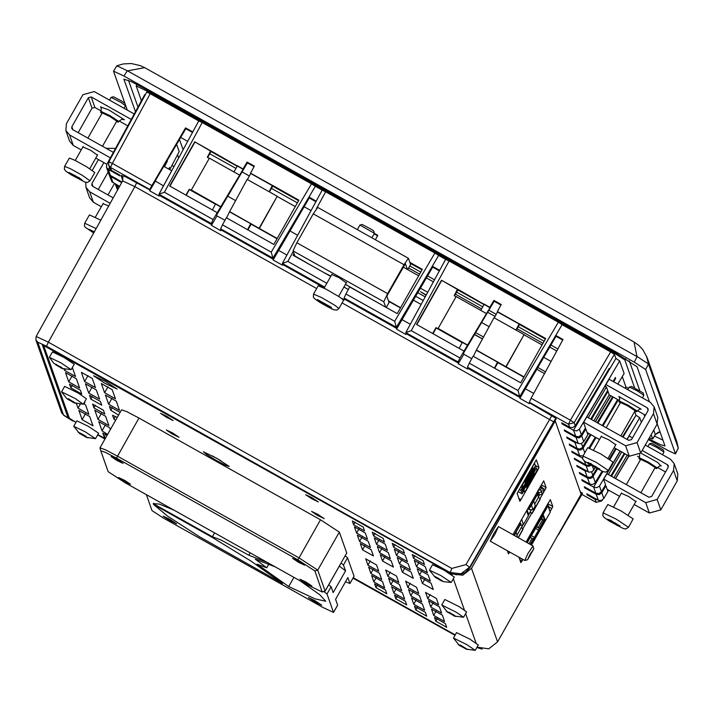 <?xml version="1.0" encoding="UTF-8"?>
<svg xmlns="http://www.w3.org/2000/svg" width="714" height="714" viewBox="0 0 714 714"><rect width="100%" height="100%" fill="white"/><g stroke="black" fill="none" stroke-linecap="round" stroke-linejoin="round"><path stroke-width="1.07" d="M211.621 224.642L211.237 223.527L158.972 194.226L159.356 195.333L211.621 224.642L211.398 225.374L220.849 230.676L221.063 229.926L273.328 259.236L272.935 258.129L220.671 228.819L221.063 229.926M324.665 287.126L282.369 263.421L282.762 264.528L324.281 287.804M396.734 328.422L396.341 327.315L344.077 298.015L344.469 299.121L396.734 328.422L396.502 329.163L405.954 334.464L406.168 333.715L458.433 363.024L458.049 361.909L405.784 332.608L406.168 333.715M520.14 397.618L519.747 396.511L467.483 367.201L467.875 368.308L520.14 397.618L519.908 398.35L529.36 403.651L529.574 402.91L555.787 418.181L469.767 567.005L460.958 573.788L449.927 572.449L46.472 346.236L37.762 342.193L63.492 414.941L72.935 421.073M582.535 458.138L572.146 452.31L571.762 451.221L579.625 455.63L577.501 449.615L569.629 445.206L569.245 444.117L577.117 448.535L574.993 442.519L567.121 438.101L566.737 437.022L578.233 443.465L576.109 437.45L564.604 431.006L564.221 429.917L575.725 436.361L573.601 430.346L562.096 423.902L561.713 422.813L569.585 427.231L568.505 424.178L529.333 402.214L529.574 402.91M316.641 288.581L134.821 186.64L48.365 342.229L451.819 568.442L465.992 564.551L469.955 567.541L556.081 419.002L555.787 418.181M559.16 533.483L582.446 493.552L580.25 491.669M601.661 500.452L601.804 500.889L596.172 502.397L581.928 494.4L596.154 502.379L595.083 499.327L587.211 494.918L586.828 493.829L598.323 500.282L596.199 494.266L584.704 487.814L584.32 486.734L595.815 493.178L593.691 487.162L582.187 480.718L581.803 479.629L589.675 484.038L587.551 478.023L579.679 473.614L579.295 472.525L587.167 476.943L585.034 470.928L577.162 466.51L576.778 465.421L589.077 472.204L592.388 471.606L595.128 467.679L593.611 470.258M588.282 471.874L586.149 465.858L574.654 459.405L574.27 458.326L585.766 464.769L584.445 461.039M590.746 419.064L607.703 390.478L606.481 387.024L588.327 417.708M593.869 420.814L609.238 394.833L608.016 391.37L591.46 419.466M617.806 384.114L624.116 373.484L619.663 360.909L579.393 429.239L576.778 430.863L573.601 430.346M579.393 429.239L581.374 434.844L585.444 427.989L583.508 422.518L609.345 378.839L609.577 379.491M613.058 381.446L615.379 377.536L615.673 378.375L613.665 381.785M610.72 395.672L595.351 421.653M588.452 433.318L587.756 434.505L585.819 429.034L581.758 435.924L583.695 441.627L581.16 443.787L578.233 443.465M634.612 387.693L624.804 359.954L612.317 351.85L147.727 91.365L136.213 85.93L141.417 100.719M649.365 437.834L652.721 439.003L651.204 434.603M644.751 416.369L644.037 414.352M617.824 384.114L624.09 373.529M628.552 388.434L625.937 386.863L625.134 388.22L625.937 386.863L622.296 376.573M623.063 437.182L635.978 415.271L634.648 411.514M622.438 436.834L635.978 415.271L639.753 417.726L626.99 439.387M641.377 422.313L639.753 417.726M144.737 94.632L106.716 164.568L144.737 94.605L145.317 94.757M146.763 92.097L150.243 93.739L112.375 163.417L108.894 161.775L108.626 165.157L110.5 167.388L111.58 170.432L110.063 168.977L108.626 165.157L108.894 161.766L146.754 92.097L108.912 161.766M198.778 120.952L150.243 93.739M198.787 120.934L202.267 122.576L164.407 192.253L158.963 194.226L198.787 120.934M269.151 191.709L272.418 185.328L298.916 200.179L273.846 244.447L226.302 217.788L222.482 224.812L271.24 252.149L311.518 183.828L202.267 122.576M311.518 183.828L315.293 186.283L272.935 258.129L271.24 252.149M282.414 263.35L322.184 190.147L315.293 186.283L308.939 197.055L316.213 201.134M322.192 190.12L325.673 191.771L316.427 208.783M409.925 262.422L422.322 269.374L397.252 313.633L349.708 286.974L345.888 293.998L394.646 321.345L434.924 253.015L325.673 191.771M434.924 253.015L438.699 255.469L396.341 327.324L394.646 321.345M445.598 259.316L449.079 260.958L411.219 330.636L405.784 332.581L445.59 259.334L438.699 255.469L432.345 266.251L439.619 270.329M515.963 330.091L519.23 323.71L545.719 338.561L520.658 382.829L473.114 356.17L469.294 363.194L518.052 390.531L558.33 322.21L449.079 260.958M558.33 322.21L562.105 324.665L519.747 396.511L518.052 390.531M610.649 351.886L562.105 324.665L555.751 335.437L563.034 339.525L531.145 398.207L570.379 420.207L610.649 351.886L614.433 354.331L574.154 422.661L570.379 420.207L568.505 424.178L574.154 422.661L575.234 425.714L572.717 427.615L569.585 427.231M573.538 430.31L615.887 358.464L614.433 354.331M575.234 425.714L609.238 368.397L609.533 369.236L615.887 358.464L619.663 360.909M612.603 396.725L597.207 422.688M590.291 434.344L582.213 447.749L579.795 449.017L577.117 448.535M577.501 449.615L580.179 450.097L582.597 448.829L591.014 434.746M597.895 423.072L613.219 397.073M617.655 399.554L602.25 425.517M595.333 437.173L588.943 447.946M596.85 468.616L591.924 476.479L589.844 477.425L587.167 476.943M587.551 478.023L590.228 478.505L592.308 477.55L597.6 469.018M615.522 448.49L609.238 459.075M602.036 471.222L594.771 483.262L592.352 484.529L589.675 484.038M621.751 451.98L608.417 474.524M610.836 475.881L624.197 453.354M613.96 477.63L627.294 455.095M624.848 453.72L611.55 476.274M593.691 487.162L596.868 487.671L599.483 486.047L601.465 491.66L605.534 484.797L603.607 479.326L620.27 451.15M629.668 436.308L629.436 435.647L627.169 439.485M628.775 455.925L615.441 478.46M608.542 490.125L607.846 491.321L605.909 485.841L601.848 492.731L603.776 498.461L601.259 500.594L598.323 500.282M544.505 373.618L536.705 369.245M421.09 304.423L413.299 300.05M486.243 313.419L456.175 296.569L438.128 328.431L467.608 345.041L489.974 307.689L457.522 289.116L457.817 289.938L484.003 304.619M506.003 366.487L524.049 334.625L493.981 317.766L476.461 350.003L506.137 366.862L524.049 334.625M239.431 175.037L209.363 158.187L191.316 190.049L220.796 206.658L243.162 169.307L210.71 150.734L211.005 151.555L237.191 166.237M259.191 228.105L277.237 196.243L247.169 179.384L229.649 211.621L259.325 228.48L277.237 196.243M524.022 376.885L506.137 366.862M497.658 361.802L497.935 362.587L523.88 377.135M497.622 361.864L494.427 368.121M494.713 368.281L497.935 362.587M524.147 334.893L542.104 344.96M459.218 348.378L462.413 342.131M438.128 328.431L436.227 327.994L462.44 342.693M436.084 327.583L432.72 333.527M433.005 333.679L436.227 327.994M457.62 289.554L441.52 280.218L457.487 289.179L454.166 295.658L456.076 296.729M277.335 196.511L295.293 206.578M212.406 209.996L215.601 203.749M191.316 190.049L189.424 189.612L215.628 204.311M189.272 189.201L185.917 195.145M186.193 195.297L189.424 189.612M210.808 151.172L194.708 141.845L210.675 150.797L207.355 157.276L209.273 158.347M277.211 238.512L259.325 228.48M250.846 223.42L251.123 224.205L277.068 238.753M250.81 223.482L247.615 229.738M247.901 229.899L251.123 224.205M411.219 330.636L459.977 357.973L464.038 351.083L416.494 324.424L441.52 280.218M471.731 358.696L463.805 354.251L463.466 353.296L494.195 301.254L493.901 300.424L489.84 307.315L483.985 304.03M493.901 300.424L501.183 304.512L497.363 311.536L519.194 323.772M164.407 192.253L213.165 219.591L217.226 212.701L169.682 186.042L194.708 141.845M224.928 220.314L216.994 215.869L216.654 214.914L247.383 162.872L247.089 162.042L243.028 168.932L237.173 165.648M247.089 162.042L254.371 166.13L250.552 173.154L272.382 185.39M247.383 162.872L254.095 166.639M207.667 157.446L211.005 151.555M269.455 191.879L272.703 186.149L298.63 200.688M494.195 301.254L500.907 305.021M516.267 330.261L519.515 324.531L545.442 339.07M454.47 295.828L457.817 289.938M562.748 340.06L556.063 336.312L519.908 398.35M315.918 201.669L309.251 197.93L273.096 259.967L282.548 265.269L282.762 264.528M192.807 131.947L185.533 127.868L149.681 189.353L110.5 167.388L112.375 163.417L151.618 185.417M400.616 307.698L388.487 300.897M388.63 301.308L400.474 307.948M403.267 267.116L418.699 275.774M330.778 276.372L293.088 255.228L294.007 253.604M374.386 233.416L377.777 235.317L375.385 239.726M374.1 233.924L377.501 235.825M410.211 263.252L422.036 269.874M439.324 270.865L432.657 267.116L396.502 329.163M178.643 158.008L177.5 154.768M165.586 163.22L163.899 166.424M164.497 166.728L167.379 161.185L167.156 160.543M169.334 169.37L169.602 167.451L168.763 169.048M176.653 144.38L179.178 151.547L169.753 169.611M75.97 422.367L67.919 417.351L42.26 344.755L450.115 572.967L451.819 568.442M469.955 567.541L465.564 572.262L461.146 574.306L456.3 574.797L450.115 572.967M122.844 180.455L121.041 175.358L125.361 176.715L149.922 190.04L149.681 189.353M109.474 167.549L108.403 169.521L119.836 175.939L119.452 174.85L111.58 170.432M108.403 169.521L110.277 175.394L108.751 173.672L106.493 167.362L108.341 169.486M121.996 182.043L110.465 175.501M108.814 173.805L110.661 176.483L121.657 182.65M108.965 174.359L111.964 181.793L119.613 186.327M115.275 183.891L119.247 186.988M235.629 200.616L227.721 196.18M297.684 235.227L289.893 230.863M482.441 338.998L474.524 334.563M646.518 356.081L648.535 364.033L645.626 369.522L634.3 362.168L637.111 356.598L127.351 70.784L116.846 65.786L113.526 71.177L127.27 110.045M127.253 70.74L123.968 76.041L634.3 362.168M123.968 76.041L113.535 71.105M676.854 441.77L678.3 448.213L675.31 453.872L668.375 450.748L648.366 439.583M675.408 453.818L678.3 448.187L676.622 441.082M645.626 369.522L675.408 453.747M649.481 401.866L637.102 366.853L611.818 350.431L147.227 89.946L131.028 81.458L123.924 79.129L135.446 111.705M648.785 438.851L660.289 444.554L665.02 445.982L657.273 423.902M163.497 185.881L155.17 180.937L185.845 128.734L185.533 127.868M286.903 255.068L278.701 250.471M348.325 289.509L343.925 287.037M410.309 324.254L402.107 319.658M533.724 393.459L525.513 388.853M648.535 364.033L678.3 448.213M144.71 67.678L127.44 70.838M637.013 356.545L634.077 342.051L144.71 67.669M648.526 364.006L637.2 356.652M192.512 132.483L185.845 128.734M171.726 170.735L163.747 166.344M166.924 160.936L167.379 161.185M169.325 167.968L169.896 168.29M117.507 190.12L115.249 183.873M575.038 458.754L574.654 459.405M589.987 464.698L587.881 465.305L585.766 464.769M586.149 465.858L588.657 466.358L590.996 465.314M582.57 480.058L582.187 480.718M629.623 426.053L629.034 425.714M580.063 472.963L579.679 473.614M577.555 465.858L577.162 466.51M585.034 470.928L587.497 471.436M562.48 423.25L562.096 423.902M609.533 369.236L608.944 368.906M564.997 430.346L564.604 431.006M581.374 434.844L578.858 436.754L575.725 436.361M615.673 378.375L615.084 378.045M576.109 437.45L579.241 437.834L581.758 435.924M585.819 429.034L585.078 428.614M607.382 391.013L608.016 391.37M567.505 437.45L567.121 438.101M574.993 442.519L577.456 443.028M570.013 444.554L569.629 445.206M572.53 451.65L572.146 452.31M582.999 455.951L579.625 455.63M585.087 487.162L584.704 487.814M601.465 491.66L598.948 493.57L595.815 493.178M596.199 494.266L599.332 494.65L601.848 492.731M605.909 485.841L605.169 485.431M587.595 494.266L587.211 494.918M595.083 499.327L597.547 499.845M341.881 298.532L344.255 299.871L344.469 299.121M344.077 298.015L345.888 293.998M309.251 197.93L308.939 197.055M273.328 259.236L273.096 259.967M529.333 402.214L531.145 398.207M556.063 336.312L555.751 335.437M463.805 354.251L458.201 363.756L467.661 369.058L467.875 368.308M467.483 367.201L469.294 363.194M476.461 350.003L473.373 356.313M519.328 324.147L497.497 311.911L494.24 317.909M459.977 357.973L458.049 361.909M458.433 363.024L458.201 363.756M464.038 351.083L467.608 345.041M432.657 267.116L432.345 266.251M216.994 215.869L211.398 225.374M220.671 228.819L222.482 224.812M229.649 211.621L226.561 217.931M272.516 185.765L250.685 173.529L247.428 179.526M213.165 219.591L211.237 223.527M217.226 212.701L220.796 206.658M155.295 181.276L149.69 190.781L159.151 196.082L159.356 195.333M149.922 190.04L149.69 190.781M455.193 634.987L353.198 577.804M105.172 438.735L97.818 434.621M477.059 647.214L477.621 647.464M582.151 492.74L580.884 494.936M482.146 649.106L476.872 647.544L481.923 649.062M171.913 165.47L173.957 166.621M294.141 253.979L293.347 255.38M519.23 323.71L519.515 324.531M480.754 310.349L484.119 304.405M272.418 185.328L272.703 186.149M233.942 171.967L237.307 166.023M229.783 211.996L250.944 223.866M194.842 142.22L169.941 186.184M215.735 204.124L220.929 207.033M441.654 280.602L416.753 324.567M462.547 342.506L467.732 345.415M476.595 350.378L497.756 362.248M604.99 386.185L606.481 387.024M136.713 182.632L134.821 186.64L122.638 180.883L36.173 336.49L48.365 342.229L46.472 346.236M465.992 564.551L551.94 415.441M282.369 263.421L287.813 261.44L326.833 283.315M106.716 164.568L106.493 167.362M545.496 371.789L537.758 367.451M483.512 337.035L475.667 332.635M482.512 338.864L474.605 334.429M415.557 296.212L423.215 300.505M417.663 292.624L425.205 296.846M408.685 267.991L419.627 274.131M426.329 277.889L433.362 281.834M455.407 294.186L481.593 308.867M487.68 312.286L495.052 316.418M517.106 328.788L543.033 343.318M549.735 347.075L556.786 351.029M420.314 288.117L427.695 292.258M481.647 322.505L489.126 326.7M543.72 357.312L551.119 361.454M426.231 294.953L420.591 291.785L426.062 295.275M180.704 137.49L187.666 141.399M209.746 153.778L235.932 168.45M242.064 171.895L249.356 175.983M271.454 188.371L297.372 202.901M304.11 206.676L311.072 210.585M409.845 265.965L420.778 272.096M427.507 275.872L434.478 279.781M456.558 292.151L482.744 306.833M488.876 310.269L496.168 314.365M518.257 326.753L544.184 341.283M550.913 345.058L557.902 348.976M183.096 149.806L179.473 139.569M146.379 494.65L152.028 510.626L163.363 517.989L323.058 607.525L333.509 612.46L327.003 593.994L323.808 591.522M345.514 581.749L349.958 583.49L347.897 577.564L335.553 599.287L337.624 605.222L333.509 612.46M349.958 583.409L354.073 576.171L347.575 557.786L343.461 565.033L345.531 570.879L333.188 592.602L331.118 586.756L327.003 593.994M354.073 576.171L349.958 583.49M341.069 563.096L343.461 565.033M345.183 555.849L347.575 557.786M268.678 564.372L266.741 567.782L257.031 564.122L288.688 586.596L315.151 598.823L325.727 601.286L319.729 594.655L299.996 580.785M288.688 586.596L293.927 577.376M153.537 504.441L167.603 516.115L199.456 536.741L282.548 583.49L250.891 561.008L212.683 537.606L153.537 504.441M153.501 503.147L153.242 503.602L159.276 504.102L174.234 510.269M250.186 552.85L248.838 555.215L220.76 539.909L212.388 536.767L214.593 532.894M266.741 567.782L255.273 559.16L275.354 566.961M212.388 536.767L153.242 503.602M169.611 519.194L163.167 516.151L169.611 520.435L176.599 523.781L169.611 519.194M314.794 600.599L308.35 597.556L314.794 601.84L321.782 605.186L314.794 600.599M248.838 555.215L266.965 562.266M328.726 584.82L331.118 586.756M345.531 570.879L339.337 566.14M99.978 447.981L100.763 450.793L99.987 447.865L121.585 409.845L126.878 411.719L138.989 418.065L320.47 519.819L339.355 532.082L346.745 552.966L325.147 591.121L322.219 591.96L314.919 570.897L297.916 559.856L116.436 458.102L105.145 452.203L100.763 450.811L108.162 471.713L125.155 482.753L306.636 584.507L322.219 591.96M99.987 447.865L105.279 449.74L117.391 456.085L298.871 557.839L317.757 570.102L325.147 591.121M124.736 481.557L118.506 477.47L124.727 480.451L130.483 484.271L124.736 481.557M298.827 562.427L292.597 558.33L298.818 561.32L304.575 565.14L298.827 562.427M306.217 583.311L299.978 579.224L306.208 582.205L311.956 586.024L306.217 583.311M117.346 460.673L111.116 456.585L117.346 459.566L123.094 463.386L117.346 460.673M113.347 152.368L72.658 129.555L71.721 128.44L71.873 126.726L88.331 97.764L91.178 96.97L131.242 119.434M88.331 97.764L92.026 108.207L94.864 107.412L101.147 110.938M119.051 120.969L127.752 125.851M134.223 113.945L94.257 91.535L82.886 94.712L66.429 123.674L65.822 130.528L69.579 134.991L110.367 157.856M65.822 130.528L69.508 140.97L73.265 145.433L81.209 149.886M95.774 158.053L106.877 164.274M82.922 146.87L90.607 150.252L97.443 155.117M92.026 108.207L78.147 132.634M116.48 121.603L118.319 122.174L109.777 116.498L100.531 112.071L101.959 113.356M72.739 174.484L72.4 175.082L69.74 173.457L71.114 173.591L68.892 172.476L76.46 176.412L81.646 179.544L80.263 179.41L78.701 178.545L79.04 177.947M80.263 179.41L82.494 180.526L80.432 179.107M75.425 175.706L74.925 176.599L78.701 178.545M74.925 176.599L73.953 175.93L74.408 175.126M72.4 175.082L73.953 175.93M124.066 108.251L125.53 105.672L124.905 103.36L121.193 100.79L113.312 96.783L111.009 97.425L109.501 100.085M125.53 105.627L120.898 102.405L111.045 97.399M90.044 180.82L94.775 172.493L86.671 166.781L75.095 160.364L69.365 158.062L64.635 166.389L64.349 169.102L65.733 171.065L70.972 174.644L84.734 182.008L87.429 182.534L90.044 180.82L81.94 175.108L70.365 168.691L64.635 166.389M386.238 307.457L389.05 302.504L386.863 296.319L387.818 294.302L405.382 263.734L407.399 269.437M345.451 284.351L371.173 299.014M323.986 272.561L330.885 276.184M317.73 207.426L313.312 213.834L296.863 242.796L293.043 250.873L294.846 255.969L309.474 264.421M296.863 242.796L387.604 293.677L383.784 301.754L385.694 307.154M331.805 274.56L338.864 277.585L346.326 282.806M387.604 293.677L404.053 264.707L408.435 258.263L410.604 264.564M320.068 301.156L327.458 305.333L327.512 306.306L325.977 305.405L326.432 304.601M330.475 307.234L329.225 306.94L330.261 307.752L327.512 306.306M322.148 302.397L321.693 303.057L325.977 305.405M321.773 303.048L321.639 302.076M319.756 301.763L320.086 301.165L317.641 300.424L321.3 302.665M330.35 307.448L327.851 305.717M371.905 237.78L374.413 233.362L373.788 231.059L371.94 229.64L362.203 224.473L359.892 225.115L357.339 229.613M374.413 233.317L359.936 225.088M338.927 308.51L343.657 300.183L339.632 297.006L326.119 289.161L318.248 285.752L313.517 294.079L313.384 297.185L314.615 298.755L319.854 302.334L327.476 306.699L333.616 309.697L336.731 310.153L338.927 308.51L334.902 305.342L321.389 297.488L313.517 294.079M665.537 471.954L657.46 467.429M639.557 457.388L637.513 456.237M606.936 473.694L648.821 497.176L651.668 496.382L668.117 467.42L668.277 465.706L667.331 464.591L642.181 450.48M645.26 445.054L670.419 459.156L674.177 463.618L673.561 470.472L657.112 499.434L660.798 509.876L649.428 513.054L634.184 504.503M619.618 496.337L607.141 489.34M657.112 499.434L645.733 502.611L603.758 479.067M621.332 493.32L628.704 496.525L635.853 501.576M632.515 437.905L629.195 436.049M660.798 509.876L677.256 480.915L677.872 474.06L674.177 463.618M654.89 468.054L656.728 468.562L647.83 462.752L638.95 458.522L640.378 459.807M619.993 525.968L609.551 519.908M611.345 520.979L611.014 521.55L609.453 520.649L607.266 519.265L609.56 519.917M619.868 526.173L618.833 525.7M617.619 524.62L617.289 525.201L619.975 526.602L618.815 525.709M617.289 525.201L615.745 524.299L616.182 523.514M611.925 521.318L611.505 521.988L615.745 524.299M611.55 521.97L611.014 521.55M662.476 454.702L663.94 452.132L663.315 449.82L651.73 443.233L649.428 443.876L647.91 446.536M663.949 452.078L656.969 447.499L649.463 443.858M628.454 527.28L633.184 518.944L620.984 510.849L607.775 504.512L603.044 512.839L602.759 515.553L604.142 517.516L609.381 521.095L623.108 528.449L625.839 528.985L628.454 527.28L616.253 519.176L603.044 512.839M85.243 436.673L80.682 434.148L80.941 433.514L86.224 436.433L86.082 437.057L88.099 437.905L86.287 437.361L95.542 438.628L85.082 431.675L73.783 426.365M86.287 437.361L85.278 436.754M80.682 434.148L80.155 433.737M80.2 433.666L78.228 432.22L81.057 433.496M95.542 438.628L98.63 433.193L88.17 426.249L76.853 420.823L73.765 426.249M56.54 364.818L61.85 367.505L61.707 368.129L63.724 368.977L61.904 368.433L71.168 369.7L60.708 362.748L49.391 357.321L54.13 363.622L56.683 364.568M61.913 368.433L60.904 367.826M60.868 367.746L55.781 364.809M71.168 369.7L74.256 364.265L63.796 357.321L52.479 351.895L49.391 357.321M83.252 404.204L75.291 398.599L61.574 391.79L66.366 398.18L67.803 399.117L68.437 398.778L75.952 403.392L73.649 402.401M73.604 402.473L68.464 399.59M68.357 399.599L67.464 399.144M83.359 404.16L86.439 398.733L78.379 393.164L64.662 386.354L61.574 391.79M465.689 649.035L475.247 650.4L466.885 644.671L453.461 638.03L459.147 645.224L457.906 644.082L459.602 645.331L460.093 644.903L467.759 649.553L465.662 648.714M465.626 648.785L460.53 645.956M460.459 645.974L459.147 645.224M475.247 650.4L478.326 644.974L469.973 639.244L456.549 632.604L453.461 638.03M435.647 577.331L433.996 576.064L438.021 578.135L443.439 581.669L451.212 582.454L440.752 575.511L429.453 570.2M443.439 581.669L440.44 580.366L440.681 579.982L440.44 580.366M440.476 580.303L435.594 577.43M451.212 582.454L454.3 577.019L443.84 570.075L432.523 564.649L429.435 570.084M454.077 615.959L463.538 617.298L455.987 612.041L441.77 605.044L447.794 612.407L446.188 610.907L448.151 612.326L449.052 612.139L456.121 616.566L453.765 615.834L453.836 614.87M453.497 615.468L448.347 612.532M463.538 617.298L466.617 611.862L459.075 606.614L444.84 599.492L441.761 604.928M212.54 455.969L220.929 460.735M85.742 182.356L85.912 187.345L89.669 191.807L110.179 203.303M93.016 186.524L91.963 183.543L91.811 185.256L92.749 186.372L113.214 197.84M85.912 187.345L89.598 197.787L93.355 202.249L101.299 206.703M103.012 203.686L108.706 205.953M106.181 148.351L114.347 148.351L115.257 148.86M92.284 170.343L98.425 159.534M91.963 183.543L103.869 162.587M108.144 172.02L98.237 189.451M92.829 231.3L92.49 231.889L88.982 229.292L94.319 231.845M92.49 231.889L93.873 232.648M100.808 220.162L89.455 214.878L84.725 223.205L84.439 225.91L85.002 227.007L93.668 233.014M645.447 415.146L637.37 410.612M619.466 400.572L609.238 394.842M586.846 416.878L628.731 440.359L631.578 439.574L648.026 410.604L648.178 408.89L647.241 407.774L605.927 384.614M609.104 379.232L650.329 402.348L654.086 406.801L653.471 413.656L637.022 442.626L640.708 453.069L629.337 456.237L614.094 447.696M599.528 439.529L587.051 432.532M637.022 442.626L625.642 445.795L583.668 422.26M601.242 436.513L608.614 439.708L615.763 444.76M660.986 465.858L657.63 462.431L640.708 453.069L657.166 424.098L657.781 417.244L654.086 406.801M634.8 411.246L636.638 411.746L627.74 405.936L618.851 401.705L620.288 402.991M599.894 469.152L588.14 462.494L589.291 463.395L587.176 462.449L589.362 463.832L590.924 464.734L591.254 464.162M599.778 469.366L595.654 467.483L596.092 466.706M591.451 465.135L591.835 464.502L591.415 465.171L595.654 467.483M591.46 465.153L590.924 464.734M642.386 397.894L643.849 395.315L643.225 393.003L631.64 386.426L629.329 387.068L627.82 389.728M643.849 395.27L636.879 390.683L629.373 387.042M608.364 470.464L613.094 462.136L600.893 454.033L587.684 447.705L582.954 456.032L582.669 458.736L584.052 460.7L589.291 464.279L603.018 471.633L605.749 472.168L608.364 470.464L596.163 462.36L582.954 456.032M536.58 526.754L539.4 528.333L538.436 530.029M531.511 535.687L534.295 537.33L530.181 544.389M542.881 515.695L544.264 519.622L539.4 528.333M541.721 517.73L542.515 519.971L538.231 527.503L539.365 528.244M544.264 519.622L542.515 519.971L540.944 519.096M538.231 527.503L536.66 526.62M530.493 537.481L532.064 538.365L529.012 543.738M533.197 539.106L532.064 538.365M527.235 542.738L543.354 514.99L545.139 520.051L531.091 544.898M546.978 505.191L547.959 505.824L527.039 542.631M550.217 512.206L531.493 545.13L550.217 512.206L548.129 505.235L547.37 504.512M548.129 505.235L547.959 505.824M533.242 532.564L537.392 525.326M530.368 544.496L533.376 539.204L534.099 539.606M534.277 537.312L533.403 539.222M535.652 528.396L539.249 530.573M535.134 537.812L531.546 535.634M542.97 515.544L544.416 519.64L539.552 528.36L540.275 528.744L539.552 528.342L538.597 530.127M522.844 559.428L522.148 559.026M519.123 557.545L522.237 559.294M529.752 509.787L528.735 507.065M527.941 508.314L528.458 508.805L527.86 508.466M527.816 508.546L528.556 509.1L527.753 508.645M539.347 495.043L538.347 497.355M538.704 489.385L540.382 487.519L541.471 488.126L542.131 487.171L543.711 491.643L542.319 494.302L539.141 494.972L538.32 497.292L540.284 498.925L532.715 512.456L532.064 513.42L530.904 512.634L529.743 512.866L528.672 514.749M522.684 525.281L521.434 527.976M517.079 534.947L522.523 525.37M528.663 514.562L531.386 509.778M537.937 490.732L538.642 492.731L537.24 491.955L538.642 492.731L541.48 491.937L542.104 490.857L541.48 491.946L538.642 492.731L539.481 495.105M537.91 493.633L538.606 493.892L538.151 493.204M518.346 537.758L523.005 529.342L521.515 527.351M530.904 512.634L529.743 512.866M530.966 512.804L532.064 513.42L530.841 512.447M528.663 507.056L529.984 507.574L538.213 493.097L537.044 492.303L538.151 492.91L530.502 506.181L529.476 505.61M538.213 493.079L530.502 506.181M526.593 510.697L528.405 515.811L528.556 514.098L527.057 509.867M528.405 515.811L523.469 524.504L520.622 525.299L520.354 524.531M520.095 524.995L520.622 525.299M519.194 523.719L520.22 524.29L520.863 523.326L519.765 522.719M519.783 522.71L520.934 523.496L514.169 535.411L520.925 523.514M520.22 524.29L513.964 535.295M533.608 501.201L531.662 504.628M531.948 504.807L531.573 505.61L533.037 509.751L533.474 509.109L535.321 505.842L533.804 501.54M529.717 509.796L527.735 508.689L529.699 509.787L533.037 509.742L529.717 509.796M516.017 532.162L514.464 535.58M517.471 537.267L516.213 532.501M541.471 488.126L540.65 489.581L538.07 490.491M542.131 487.162L541.042 486.555L540.382 487.519M523.969 488.108L535.089 468.295L534.741 470.071L535.562 469.616L525.54 487.251L524.969 486.662M524.103 488.18L522.407 490.67L522.853 491.928L525.424 486.921M523.148 487.153L523.88 487.555L522.336 490.464L521.889 489.215L534.572 466.831L534.224 468.607L534.759 468.081M535.045 468.152L525.022 485.797L524.451 485.199M523.88 487.555L523.21 487.037M523.817 487.376L524.906 485.458M537.035 470.347L534.599 463.457L533.492 465.064L522.255 485.181L522.809 486.752L520.899 490.313L522.139 493.82L524.138 490.5L524.701 492.089L525.799 490.473L537.035 470.347M534.563 473.275L530.823 481.191L526.539 487.385L534.563 473.275M532.751 468.134L529.003 476.051L524.728 482.253L532.751 468.134M519.283 489.402L520.899 490.313M518.069 491.544L522.139 493.82M524.397 489.019L523.665 488.608M524.335 488.84L523.728 488.501M532.162 476.925L529.288 481.843M533.019 475.988L528.083 484.672L533.019 475.988M533.224 474.953L534.304 474.069L531.814 479.344L526.745 487.046L533.108 474.89M527.467 476.702L530.35 471.784M531.207 470.856L526.272 479.54L531.207 470.856M528.985 473.623L532.349 468.527L531.627 471.008L524.933 481.905L528.913 473.578M353.234 577.724L455.237 634.916M477.086 647.161L488.742 648.803L497.551 641.931L581.125 494.142L555.403 421.412L552.922 424.455M47.16 347.04L451.632 573.913L462.726 575.243L471.535 568.362L553.198 424.616M47.115 347.111L43.634 345.496L69.356 418.226L76.014 422.295M97.863 434.54L105.208 438.664M172.467 432.898L166.371 430.024L172.467 434.067L179.071 437.236L172.467 432.898M311.741 497.587L305.646 494.713L311.741 498.765L318.346 501.924L311.741 497.587M317.65 514.294L311.554 511.42L317.65 515.472L324.254 518.641L317.65 514.294M166.558 416.191L160.463 413.308L166.558 417.36L173.163 420.528L166.558 416.191M391.567 586.721L402.455 592.825L404.668 599.135L393.78 592.986L391.593 586.658M411.523 597.913L422.411 604.017L424.634 610.327L413.745 604.178L411.559 597.85M388.612 578.367L399.501 584.471L401.714 590.781L390.826 584.632L388.639 578.304M425.58 592.397L436.468 598.502L438.682 604.812L427.793 598.662L425.615 592.334M371.601 575.529L382.49 581.633L384.703 587.943L373.815 581.794L371.637 575.466M394.521 595.074L405.409 601.179L406.739 604.981L395.851 598.841L394.547 595.012M414.477 606.266L425.365 612.371L426.695 616.173L415.807 610.033L414.513 606.213M385.649 570.013L396.538 576.118L398.76 582.428L387.872 576.278L385.685 569.951M410.371 569.977L408.158 563.703L397.27 557.563L399.483 563.864L410.371 569.977M387.461 550.423L385.239 544.157L374.35 538.017L376.573 544.318L387.461 550.423M427.383 572.806L425.169 566.541L414.281 560.401L416.494 566.702L427.383 572.806M407.417 561.615L405.204 555.349L394.315 549.209L396.529 555.51L407.417 561.615M430.337 581.169L428.123 574.895L417.235 568.755L419.448 575.065L430.337 581.169M390.415 558.776L388.193 552.511L377.304 546.371L379.527 552.672L390.415 558.776M413.326 578.331L411.112 572.066L400.224 565.916L402.437 572.226L413.326 578.331M433.291 589.523L431.077 583.258L420.189 577.108L422.402 583.418L433.291 589.523M364.542 530.877L363.212 527.119L352.323 520.97L353.653 524.772L364.542 530.877M367.496 539.231L365.282 532.965L354.385 526.825L356.607 533.126L367.496 539.231M370.45 547.584L368.237 541.319L357.348 535.179L359.561 541.48L370.45 547.584M384.498 542.069L383.177 538.311L372.28 532.162L373.609 535.964L384.498 542.069M424.428 564.453L423.099 560.695L412.21 554.546L413.54 558.348L424.428 564.453M404.463 553.261L403.133 549.503L392.245 543.354L393.575 547.156L404.463 553.261M373.404 555.938L371.191 549.673L360.302 543.533L362.516 549.834L373.404 555.938M393.369 567.139L391.147 560.865L380.259 554.724L382.481 561.034L393.369 567.139M117.087 389.041L104.824 383.248L93.498 375.725L105.288 381.33L117.087 389.041M95.498 387.648L92.249 378.465L81.36 372.315L84.609 381.544L95.498 387.648M119.524 410.336L116.275 401.143L105.386 394.994L108.635 404.231L119.524 410.336M115.463 398.849L112.214 389.657L101.326 383.507L104.574 392.745L115.463 398.849M79.602 387.952L76.353 378.759L65.465 372.61L68.714 381.847L79.602 387.952M81.744 394.003L80.414 390.246L69.526 384.096L70.856 387.898L81.744 394.003M99.567 399.144L96.31 389.951L85.421 383.802L88.679 393.039L99.567 399.144M64.215 369.129L64.653 370.352L75.541 376.501L72.391 367.549M120.13 412.397L109.447 406.489L110.777 410.282L118.586 415.12M101.709 405.195L100.379 401.438L89.491 395.297L90.821 399.09L101.709 405.195M105.583 438.003L104.182 436.897L102.861 433.103L107.234 435.103M84.573 402.018L84.841 402.821L84.198 402.669M78.835 410.461L89.723 416.565L92.972 425.794L82.083 419.653L78.87 410.398M115.597 420.376L113.883 419.056L112.553 415.262L117.266 417.44M92.588 404.106L103.476 410.211L104.806 414.013L93.918 407.864L92.624 404.044M94.73 410.166L105.618 416.271L108.867 425.499L97.979 419.35L94.766 410.104M83.681 403.588L85.653 405.079L88.911 414.307L78.022 408.158L76.407 403.597M107.6 434.46L102.04 430.845L98.791 421.608L109.679 427.757L110.349 429.632M365.693 558.821L376.581 564.926L378.795 571.227L367.906 565.086L365.729 558.759M434.442 617.458L445.331 623.563L446.661 627.365L435.772 621.225L434.478 617.405M368.647 567.175L379.536 573.28L381.749 579.589L370.861 573.44L368.683 567.112M374.555 583.882L385.444 589.987L386.774 593.789L375.885 587.64L374.591 583.82M405.614 581.205L416.503 587.31L418.725 593.62L407.828 587.47L405.65 581.142M428.534 600.751L439.422 606.855L441.636 613.165L430.747 607.016L428.57 600.688M431.488 609.104L442.377 615.209L444.59 621.519L433.701 615.37L431.524 609.042M408.569 589.559L419.457 595.663L421.679 601.973L410.791 595.824L408.604 589.496M216.779 460.691L225.713 465.358L229.176 466.465L216.761 458.308L203.392 451.819L206.792 454.684L216.779 460.691M490.277 541.141L494.972 534.224L498.47 526.611L493.954 533.313L490.277 541.141M547.825 503.7L552.788 506.485L550.333 499.577M552.788 506.485L551.842 508.502L548.655 506.717M519.926 559.838L522.014 561.008L522.898 559.455M550.253 511.295L551.842 508.502M522.014 561.008L520.908 562.605L519.024 557.277M550.351 499.577L526.031 542.069L547.013 505.217M541.266 484.868L546.112 487.591L543.729 480.861M546.112 487.591L545.157 489.608L542.461 488.099M507.493 551.083L509.689 552.047M522.773 529.012L531.734 513.232M540.052 498.595L545.157 489.608M509.573 552.252L508.475 553.859L507.368 550.744M543.72 480.852L512.938 534.724M535.304 465.457L539.016 467.536L536.285 459.807M539.016 467.536L538.061 469.553L536.428 468.643M518.908 498.443L520.988 499.613L538.061 469.553M520.988 499.613L519.89 501.21L517.159 493.481L536.276 459.798M527.673 559.714L524.79 560.508L527.923 553.564L532.956 545.951L533.777 548.825L527.673 559.714L529.975 554.492L533.777 548.825M592.45 466.162L593.789 469.937M583.74 441.529L588.577 433.38M595.494 421.724L610.889 395.77M581.571 443.635L582.767 447.018M583.151 448.089L584.802 452.774M591.62 472.043L592.816 475.426M593.191 476.497L595.324 482.521M603.83 498.345L608.667 490.197L603.66 498.667M615.584 478.541L628.945 456.014L615.593 478.55M620.109 451.061L599.483 486.047M596.172 502.397L601.804 500.853L602.223 500.157M293.249 251.444L287.813 261.44M67.919 417.351L68.615 416.137M110.849 176.59L112.973 182.605M116.989 185.729L118.14 188.978M137.954 107.091L128.475 80.298M148.217 90.508L147.727 91.365M612.799 350.985L612.317 351.85M625.625 358.562L624.804 359.954M652.721 439.003L655.318 434.621L652.721 438.914M660.084 431.854L655.318 434.531L653.756 430.105M639.78 390.585L629.275 360.873M663.047 440.226L654.461 436.067M659.352 432.041L660.307 432.497M593.629 487.126L602.803 471.552M609.908 459.513L616.182 448.865M589.737 448.267L596.047 437.575M602.928 425.892L618.253 399.894M405.82 332.537L445.598 259.343M159.008 194.154L198.787 120.961M553.761 421.867L342.131 302.879M97.639 434.924L104.994 439.048L97.639 434.933M455.014 635.308L353.019 578.117L455.014 635.299M36.173 336.571L35.887 339.971L37.762 342.193M121.041 175.358L122.924 177.59L122.638 180.892M580.303 497.06L582.446 493.597M72.953 421.099L63.858 415.432L61.609 412.71L63.492 414.941M333.509 612.38L337.624 605.133M138.989 418.065L116.436 458.102M297.916 559.856L320.47 519.819M339.355 532.082L317.757 570.102L314.919 570.897M322.3 591.781L325.147 590.987L346.745 552.966M94.864 107.412L91.178 96.97M100.728 106.993L108.724 109.867L124.415 119.791L122.576 119.408M69.579 134.991L73.265 145.433M72.926 129.707L71.873 126.726M118.319 122.174L118.729 121.38L109.831 115.57L100.942 111.339L100.531 112.071M79.236 177.661L72.141 175.341L79.236 177.661M78.54 177.697L78.174 178.33M383.784 301.754L293.043 250.873M410.648 264.537L407.73 269.624L410.648 264.483M404.053 264.707L313.312 213.834M331.269 307.315L317.409 299.532L317.882 301.076L331.742 308.859L331.269 307.315M325.423 304.03L324.915 304.914M322.121 302.379L321.755 303.013M667.331 464.591L668.242 467.161M649.428 513.054L645.733 502.611M677.256 480.915L673.561 470.472M656.728 468.625L657.139 467.84L648.241 462.029L639.36 457.799L639.682 454.497M609.801 520.042L609.453 520.649M617.449 525.691L610.756 520.22L617.449 525.691M611.907 521.309L611.541 521.943M615.254 522.951L614.745 523.844M72.953 402.223L73.337 401.536M69.222 400.126L69.445 399.724M452.712 615.129L453.006 614.611M448.981 613.014L449.347 612.371M89.669 191.807L93.355 202.249M94.426 231.657L93.677 233.005M96.158 228.534L84.725 223.205M647.241 407.774L648.151 410.345M619.047 396.636L640.895 409.051M629.337 456.237L625.642 445.795M657.166 424.098L653.471 413.656M636.638 411.808L637.049 411.023L628.15 405.213L619.27 400.982L619.779 398.537L618.842 396.395M589.702 463.234L589.362 463.832M597.359 468.884L590.665 463.404L597.359 468.884M595.164 466.144L594.655 467.036M597.529 467.813L597.199 468.384M550.119 511.938L548.049 506.092M534.456 537.356L538.579 530.118M544.032 520.452L544.764 520.854M545.139 520.051L544.416 519.64M535.072 537.758L534.393 537.392M534.67 503.995L538.392 497.435M538.588 496.248L536.946 495.329M537.606 494.159L539.159 495.034M522.943 529.181L518.141 537.642M540.221 498.765L531.992 513.25M536.473 493.303L537.49 493.874M529.931 507.395L528.842 506.788M531.573 505.61L531.1 505.619M521.657 519.381L523.469 524.504M538.838 489.393L538.186 490.536M540.65 489.581L542.319 494.302M541.042 486.555L542.122 487.162M521.274 485.895L522.809 486.752M520.613 487.055L522.237 487.965M522.255 485.181L521.818 484.94M451.632 573.913L452.051 575.1M453.336 578.724L464.377 609.943M465.653 613.567L476.086 643.055M477.363 646.67L477.648 647.482M471.535 568.362L497.551 641.931M554.858 421.108L555.358 421.394M540.641 487.082L540.159 486.805M93.918 407.864L95.408 405.24M113.883 419.056L115.373 416.432M82.083 419.653L85.466 413.692M97.979 419.35L101.361 413.397M78.022 408.158L80.271 404.195M104.182 436.897L105.681 434.273M102.04 430.845L105.431 424.884M90.821 399.09L92.311 396.466M110.777 410.282L112.268 407.658M64.653 370.352L65.215 369.352M88.679 393.039L92.061 387.077M70.856 387.898L72.346 385.274M68.714 381.847L72.096 375.885M104.574 392.745L107.957 386.783M108.635 404.231L112.018 398.269M84.609 381.544L87.992 375.591M384.855 556.84L382.481 561.034M364.89 545.648L362.516 549.834M395.065 544.532L393.575 547.156M415.03 555.724L413.54 558.348M375.109 533.34L373.609 535.964M361.936 537.294L359.561 541.48M358.981 528.94L356.607 533.126M355.144 522.148L353.653 524.772M424.785 579.224L422.402 583.418M404.82 568.032L402.437 572.226M381.901 548.486L379.527 552.672M421.831 570.87L419.448 575.065M398.912 551.324L396.529 555.51M418.877 562.516L416.494 566.702M378.947 540.132L376.573 544.318M401.866 559.678L399.483 563.864M390.246 572.092L387.872 576.278M370.289 560.901L367.906 565.086M417.306 607.4L415.807 610.033M437.263 618.592L435.772 621.225M397.341 596.208L395.851 598.841M373.243 569.254L370.861 573.44M376.198 577.608L373.815 581.794M377.376 585.016L375.885 587.64M430.176 594.476L427.793 598.662M410.211 583.284L407.828 587.47M393.2 580.446L390.826 584.632M433.13 602.83L430.747 607.016M416.119 599.992L413.745 604.178M436.084 611.184L433.701 615.37M396.154 588.8L393.78 592.986M413.165 591.638L410.791 595.824M647.045 357.455L676.631 441.109M647.054 357.482L642.761 349.557L638.851 345.406L634.121 342.077M144.639 67.634L140.221 65.572L131.394 63.555L123.37 63.894L116.846 65.786M136.213 85.93L137.026 84.439M660.147 432.041L658.147 432.3L655.318 434.621M558.446 534.741L580.33 497.042M35.887 339.971L61.609 412.71M610.907 395.77L595.503 421.733M588.586 433.389L583.57 441.85M282.378 263.395L322.192 190.129M601.804 500.889L602.25 500.139M118.729 121.442L121.442 119.47L122.888 119.461M100.522 106.761L101.263 108.019L100.942 111.339M102.37 112.633L87.902 138.105M83.154 146.468L75.22 160.427M116.891 120.88L102.468 146.272M97.666 154.715L89.741 168.674M78.504 177.679L78.138 178.33M317.694 207.381L408.435 258.263M386.256 307.475L389.05 302.558M332.037 274.158L324.102 288.117M346.549 282.405L338.623 296.364M638.95 458.522L639.36 457.799M657.139 467.902L659.852 465.921L661.298 465.912M640.779 459.093L626.312 484.556M621.564 492.928L613.638 506.878M655.3 467.34L640.877 492.722M636.085 501.174L628.15 515.124M73.783 426.374L79.834 433.755M85.939 436.789L86.162 436.397M85.18 436.798L85.537 436.165M61.565 367.862L61.788 367.469M60.797 367.871L61.154 367.237M73.801 402.785L83.243 404.204M68.383 399.724L68.776 399.037M460.468 646.063L460.771 645.527M459.861 645.313L460.093 644.903M429.453 570.191L435.469 577.555M441.805 580.83L442.055 580.393M114.499 183.462L107.992 194.913M103.244 203.285L95.31 217.243M618.851 401.705L619.27 400.982M637.049 411.086L639.762 409.104L641.208 409.104M620.689 402.277L606.222 427.748M601.474 436.111L593.539 450.07M635.21 410.523L620.787 435.915M615.995 444.358L608.06 458.317M534.741 470.071L534.17 469.919M534.224 468.607L533.653 468.455M554.867 421.099L555.385 421.394M532.956 545.951L498.47 526.611M524.79 560.508L490.304 541.176"/></g></svg>

